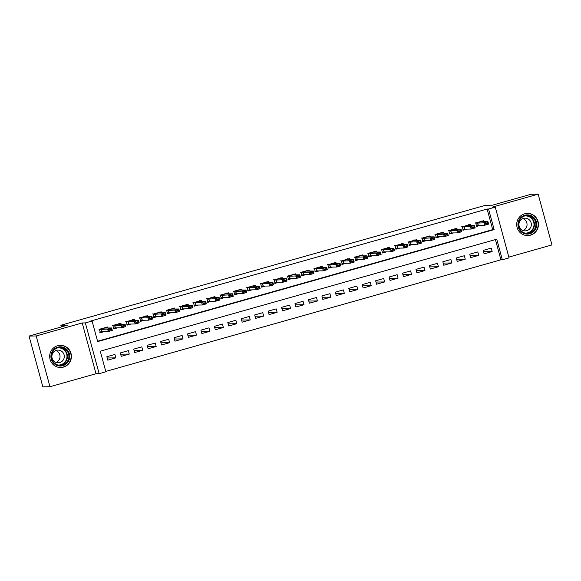 <?xml version="1.0" encoding="UTF-8"?>
<svg xmlns="http://www.w3.org/2000/svg" width="581" height="581" viewBox="0 0 581 581"><rect width="100%" height="100%" fill="white"/><g stroke="black" fill="none" stroke-linecap="round" stroke-linejoin="round"><path stroke-width="0.87" d="M63.46 367.112A11.104 10.879 89.1 0 0 60.388 345.31A11.104 10.879 89.1 0 0 49.784 357.983A11.104 10.879 89.1 0 0 63.46 367.112M530.489 235.182A11.104 10.879 89.1 0 0 527.417 213.38A11.104 10.879 89.1 0 0 516.814 226.06A11.104 10.879 89.1 0 0 530.489 235.182M105.865 371.782L99.148 373.677L85.356 322.913L92.074 321.017L97.666 341.592L494.14 229.597L488.548 209.015L495.266 207.119L509.058 257.884L502.34 259.787L496.748 239.205L100.273 351.2L105.865 371.782M96.01 373.728L82.212 322.956L36.182 335.963L29.05 336.072L42.841 386.837L49.973 386.728L96.01 373.728L99.148 373.677M508.847 257.107L551.95 244.928L538.159 194.163L492.129 207.17L495.266 207.119M105.771 371.426L500.909 259.809L502.34 259.787M36.182 335.963L49.973 386.728M29.05 336.072L67.686 325.157L60.838 325.258L485.534 205.289L492.383 205.187L531.027 194.272L538.159 194.163M107.739 328.011L107.463 326.994L99.395 329.274L100.331 332.702L104.152 331.628M121.175 324.22L120.899 323.203L112.837 325.476L113.767 328.904L117.587 327.829M134.618 320.421L134.342 319.405L126.28 321.678L127.21 325.113L131.03 324.031M148.053 316.623L147.777 315.606L139.716 317.887L140.646 321.315L144.466 320.233M161.496 312.825L161.22 311.808L153.159 314.089L154.088 317.516L157.909 316.442M174.939 309.034L174.663 308.017L166.594 310.29L167.531 313.718L171.344 312.643M188.375 305.236L188.099 304.219L180.037 306.492L180.967 309.927L184.787 308.845M201.818 301.437L201.542 300.421L193.473 302.701L194.41 306.129L198.23 305.047M215.253 297.639L214.977 296.622L206.916 298.903L207.845 302.331L211.666 301.256M228.696 293.848L228.42 292.831L220.352 295.104L221.288 298.54L225.108 297.457M242.132 290.05L241.856 289.033L233.794 291.306L234.724 294.741L238.544 293.659M255.575 286.251L255.299 285.235L247.237 287.515L248.167 290.943L251.987 289.861M269.018 282.453L268.742 281.436L260.673 283.717L261.603 287.145L265.423 286.07M282.453 278.662L282.177 277.645L274.116 279.919L275.045 283.354L278.865 282.272M295.896 274.864L295.62 273.847L287.551 276.12L288.488 279.555L292.308 278.473M309.332 271.066L309.056 270.049L300.994 272.329L301.924 275.757L305.744 274.675M322.775 267.267L322.499 266.251L314.43 268.531L315.367 271.959L319.187 270.884M336.21 263.476L335.934 262.459L327.873 264.733L328.802 268.168L332.623 267.086M349.653 259.678L349.377 258.661L341.316 260.934L342.245 264.37L346.065 263.287M363.089 255.88L362.813 254.863L354.751 257.143L355.681 260.571L359.501 259.489M376.532 252.081L376.256 251.065L368.194 253.345L369.124 256.773L372.944 255.698M389.974 248.29L389.698 247.274L381.63 249.547L382.567 252.982L386.38 251.9M403.41 244.492L403.134 243.475L395.073 245.748L396.002 249.184L399.822 248.102M416.853 240.694L416.577 239.677L408.508 241.957L409.445 245.385L413.265 244.303M430.289 236.895L430.013 235.879L421.951 238.159L422.881 241.587L426.701 240.512M443.731 233.104L443.456 232.088L435.387 234.361L436.324 237.796L440.144 236.714M457.167 229.306L456.891 228.289L448.83 230.563L449.759 233.998L453.579 232.916M470.61 225.508L470.334 224.491L462.273 226.772L463.202 230.199L467.022 229.117M483.515 251.696L492.158 251.566L484.096 253.846L483.167 250.411L491.228 248.138L492.158 251.566M470.073 255.495L478.722 255.364L470.661 257.637L469.724 254.209L477.793 251.936L478.722 255.364M456.637 259.293L465.279 259.162L457.218 261.435L456.288 258.008L464.35 255.727L465.279 259.162M443.194 263.084L451.844 262.953L443.775 265.234L442.845 261.806L450.907 259.525L451.844 262.953M429.758 266.882L438.401 266.752L430.339 269.032L429.41 265.597L437.471 263.324L438.401 266.752M416.316 270.681L424.965 270.55L416.897 272.823L415.967 269.395L424.028 267.122L424.965 270.55M402.873 274.479L411.522 274.348L403.461 276.621L402.524 273.193L410.593 270.913L411.522 274.348M389.437 278.27L398.079 278.139L390.018 280.42L389.088 276.992L397.15 274.711L398.079 278.139M375.994 282.068L384.644 281.938L376.582 284.218L375.646 280.783L383.714 278.51L384.644 281.938M362.559 285.867L371.201 285.736L363.14 288.009L362.21 284.581L370.271 282.308L371.201 285.736M349.116 289.665L357.765 289.534L349.697 291.807L348.767 288.379L356.828 286.099L357.765 289.534M335.68 293.456L344.322 293.325L336.261 295.606L335.331 292.178L343.393 289.897L344.322 293.325M322.237 297.254L330.887 297.123L322.818 299.404L321.889 295.969L329.95 293.695L330.887 297.123M308.794 301.052L317.444 300.922L309.382 303.195L308.446 299.767L316.514 297.487L317.444 300.922M295.359 304.851L304.008 304.72L295.94 306.993L295.01 303.565L303.071 301.285L304.008 304.72M281.916 308.642L290.565 308.511L282.504 310.791L281.567 307.364L289.636 305.083L290.565 308.511M268.48 312.44L277.122 312.309L269.061 314.59L268.131 311.155L276.193 308.881L277.122 312.309M255.037 316.238L263.687 316.108L255.625 318.381L254.689 314.953L262.757 312.672L263.687 316.108M241.602 320.037L250.244 319.906L242.183 322.179L241.253 318.751L249.314 316.471L250.244 319.906M228.159 323.828L236.808 323.697L228.74 325.977L227.81 322.549L235.871 320.269L236.808 323.697M214.723 327.626L223.365 327.495L215.304 329.776L214.374 326.34L222.436 324.067L223.365 327.495M201.28 331.424L209.93 331.293L201.861 333.567L200.932 330.139L208.993 327.858L209.93 331.293M187.837 335.222L196.487 335.092L188.426 337.365L187.489 333.937L195.557 331.657L196.487 335.092M174.402 339.013L183.044 338.883L174.983 341.163L174.053 337.735L182.114 335.455L183.044 338.883M160.959 342.812L169.608 342.681L161.547 344.961L160.61 341.526L168.679 339.253L169.608 342.681M147.523 346.61L156.166 346.479L148.104 348.753L147.175 345.325L155.236 343.044L156.166 346.479M134.08 350.408L142.73 350.278L134.661 352.551L133.732 349.123L141.793 346.842L142.73 350.278M120.645 354.199L129.287 354.069L121.226 356.349L120.296 352.921L128.357 350.641L129.287 354.069M500.909 259.809L495.419 239.575M114.915 354.439L106.853 356.712L107.783 360.147L115.851 357.867L114.915 354.439M97.572 341.243L492.71 229.618L487.118 209.037L90.651 321.032L92.074 321.017M484.053 221.71L483.777 220.693L475.708 222.973L476.638 226.401L480.458 225.326M60.838 325.258L61.303 326.958M82.212 322.956L85.356 322.913M487.118 209.037L488.548 209.015M492.71 229.618L494.14 229.597M107.202 357.998L115.851 357.867M482.012 221.194L482.157 221.739M476.565 226.111L479.289 225.341M481.932 220.903L481.656 221.746L487.938 221.651L488.606 224.121L484.576 225.261L478.301 225.355L476.558 225.653L476.144 226.234L476.558 225.653M485.672 223.939L487.691 223.373L487.582 222.959L485.563 223.532L484.576 225.261L483.908 222.792L475.883 223.184L475.214 222.799M485.563 223.532L483.908 222.792L487.938 221.651L487.582 222.959M488.606 224.121L487.691 223.373M524.839 215.224A9.608 9.412 -90.9 0 1 536.423 221.92A9.608 9.412 -90.9 0 1 529.872 233.751A9.608 9.412 -90.9 0 1 518.281 227.048A9.608 9.412 -90.9 0 1 524.839 215.224M529.538 233.061A8.897 8.715 89.1 0 0 527.076 215.595A8.897 8.715 89.1 0 0 518.586 225.748A8.897 8.715 89.1 0 0 529.538 233.061M522.893 218.609A6.333 6.209 -90.9 0 1 523.074 230.497M526.785 230.628A6.333 6.209 89.1 0 0 525.035 218.187A6.333 6.209 89.1 0 0 518.986 225.421A6.333 6.209 89.1 0 0 526.785 230.628M524.316 235.073A11.032 10.807 89.1 0 0 538.05 222.922A11.032 10.807 89.1 0 0 523.997 213.997M66.924 349.566A9.608 9.412 -90.9 0 1 67.04 363.154A9.608 9.412 -90.9 0 1 53.728 363.263A9.608 9.412 -90.9 0 1 53.612 349.675A9.608 9.412 -90.9 0 1 66.924 349.566M54.069 362.755A8.897 8.715 89.1 0 0 68.275 359.726A8.897 8.715 89.1 0 0 60.046 347.518A8.897 8.715 89.1 0 0 54.069 362.755M55.863 350.532A6.333 6.209 -90.9 0 1 56.045 362.421M53.75 360.961A6.333 6.209 89.1 0 0 63.859 358.804A6.333 6.209 89.1 0 0 58.006 350.111A6.333 6.209 89.1 0 0 53.75 360.961M57.287 366.996A11.032 10.807 89.1 0 0 67.897 348.549A11.032 10.807 89.1 0 0 56.967 345.92M468.569 224.992L468.722 225.537M463.122 229.909L465.853 229.139M468.489 224.702L468.221 225.544L474.495 225.45L475.171 227.919L471.14 229.059L464.858 229.154L463.115 229.451L462.701 230.025L463.115 229.451M472.237 227.737L474.256 227.171L474.14 226.757L472.128 227.331L471.14 229.059L470.465 226.59L462.447 226.982L461.772 226.597M472.128 227.331L470.465 226.59L474.495 225.45L474.14 226.757M475.171 227.919L474.256 227.171M455.134 228.783L455.279 229.335M449.687 233.707L452.41 232.937M455.054 228.493L454.778 229.342L461.06 229.248L461.728 231.717L457.697 232.858L451.27 232.966L449.672 233.25L449.266 233.823L449.672 233.25M458.794 231.536L460.813 230.969L460.704 230.555L458.685 231.122L457.697 232.858L457.029 230.388L449.004 230.78L448.329 230.396M458.685 231.122L457.029 230.388L461.06 229.248L460.704 230.555M461.728 231.717L460.813 230.969M441.691 232.582L441.843 233.134M436.244 237.506L438.975 236.728M441.611 232.291L441.342 233.141L447.617 233.046L448.292 235.516L444.254 236.649L437.98 236.743L436.237 237.048L435.823 237.622L436.237 237.048M445.358 235.334L447.37 234.76L447.261 234.354L445.242 234.92L444.254 236.649L443.586 234.179L435.561 234.579L434.893 234.194M445.242 234.92L443.586 234.179L447.617 233.046L447.261 234.354M448.292 235.516L447.37 234.76M428.255 236.38L428.4 236.925M422.801 241.297L425.532 240.527M428.175 236.089L427.899 236.932L434.181 236.837L434.849 239.307L430.819 240.447L424.537 240.541L422.794 240.839L422.387 241.42L422.794 240.839M431.915 239.125L433.934 238.559L433.818 238.145L431.806 238.718L430.819 240.447L430.143 237.978L422.126 238.37L421.45 237.985M431.806 238.718L430.143 237.978L434.181 236.837L433.818 238.145M434.849 239.307L433.934 238.559M414.812 240.178L414.957 240.723M409.365 245.095L412.096 244.325M414.732 239.888L414.464 240.73L420.738 240.636L421.407 243.105L417.376 244.245L411.101 244.34L409.358 244.637L408.944 245.211L409.358 244.637M418.48 242.923L420.491 242.357L420.383 241.943L418.364 242.517L417.376 244.245L416.708 241.776L408.683 242.168L408.015 241.783M418.364 242.517L416.708 241.776L420.738 240.636L420.383 241.943M421.407 243.105L420.491 242.357M401.369 243.969L401.522 244.521M395.922 248.893L398.653 248.123M401.297 243.679L401.021 244.528L407.303 244.434L407.971 246.903L403.94 248.043L397.513 248.152L395.915 248.436L395.508 249.009L395.915 248.436M405.037 246.722L407.056 246.155L406.94 245.741L404.928 246.308L403.94 248.043L403.265 245.574L395.247 245.966L394.572 245.581M404.928 246.308L403.265 245.574L407.303 244.434L406.94 245.741M407.971 246.903L407.056 246.155M387.934 247.767L388.079 248.319M382.487 252.691L385.21 251.914M387.854 247.477L387.585 248.327L393.86 248.232L394.528 250.701L390.497 251.834L384.223 251.929L382.48 252.234L382.066 252.808L382.48 252.234M391.601 250.52L393.613 249.946L393.504 249.54L391.485 250.106L390.497 251.834L389.829 249.365L381.804 249.765L381.136 249.38M391.485 250.106L389.829 249.365L393.86 248.232L393.504 249.54M394.528 250.701L393.613 249.946M374.491 251.566L374.643 252.11M369.044 256.482L371.775 255.713M374.411 251.275L374.142 252.118L380.417 252.023L381.092 254.493L377.062 255.633L370.78 255.727L369.037 256.025L368.623 256.606L369.037 256.025M378.158 254.311L380.177 253.744L380.061 253.331L378.049 253.904L377.062 255.633L376.386 253.163L368.369 253.556L367.693 253.171M378.049 253.904L376.386 253.163L380.417 252.023L380.061 253.331M381.092 254.493L380.177 253.744M361.055 255.364L361.2 255.909M355.608 260.281L358.332 259.511M360.975 255.074L360.699 255.916L366.981 255.822L367.65 258.291L363.619 259.431L357.344 259.525L355.594 259.823L355.187 260.397L355.594 259.823M364.715 258.109L366.734 257.543L366.626 257.129L364.607 257.703L363.619 259.431L362.951 256.962L354.926 257.354L354.257 256.969M364.607 257.703L362.951 256.962L366.981 255.822L366.626 257.129M367.65 258.291L366.734 257.543M347.612 259.155L347.765 259.707M342.165 264.079L344.896 263.309M347.532 258.865L347.264 259.714L353.538 259.62L354.214 262.089L350.176 263.229L343.749 263.338L342.158 263.621L341.744 264.195L342.158 263.621M351.28 261.908L353.292 261.341L353.183 260.927L351.164 261.494L350.176 263.229L349.508 260.76L341.49 261.152L340.815 260.767M351.164 261.494L349.508 260.76L353.538 259.62L353.183 260.927M354.214 262.089L353.292 261.341M334.177 262.953L334.322 263.505M328.723 267.877L331.453 267.1M334.097 262.663L333.821 263.513L340.103 263.411L340.771 265.887L336.74 267.02L330.458 267.115L328.715 267.42L328.309 267.994L328.715 267.42M337.837 265.706L339.856 265.132L339.74 264.725L337.728 265.292L336.74 267.02L336.072 264.551L328.047 264.951L327.372 264.566M337.728 265.292L336.072 264.551L340.103 263.411L339.74 264.725M340.771 265.887L339.856 265.132M320.734 266.752L320.879 267.296M315.287 271.668L318.018 270.899M320.654 266.461L320.385 267.304L326.66 267.209L327.335 269.678L323.297 270.819L317.023 270.913L315.28 271.211L314.866 271.792L315.28 271.211M324.401 269.497L326.413 268.93L326.304 268.516L324.285 269.09L323.297 270.819L322.629 268.349L314.604 268.742L313.936 268.357M324.285 269.09L322.629 268.349L326.66 267.209L326.304 268.516M327.335 269.678L326.413 268.93M307.291 270.55L307.443 271.095M301.844 275.467L304.575 274.697M307.218 270.259L306.942 271.102L313.224 271.007L313.893 273.477L309.862 274.617L303.58 274.711L301.837 275.009L301.43 275.583L301.837 275.009M310.958 273.295L312.977 272.729L312.861 272.315L310.85 272.888L309.862 274.617L309.186 272.148L301.169 272.54L300.493 272.155M310.85 272.888L309.186 272.148L313.224 271.007L312.861 272.315M313.893 273.477L312.977 272.729M293.855 274.341L294.001 274.893M288.408 279.265L291.132 278.495M293.775 274.05L293.507 274.9L299.781 274.806L300.45 277.275L296.419 278.415L289.992 278.524L288.401 278.807L287.987 279.381L288.401 278.807M297.523 277.093L299.535 276.527L299.426 276.113L297.407 276.679L296.419 278.415L295.751 275.946L287.726 276.338L287.058 275.953M297.407 276.679L295.751 275.946L299.781 274.806L299.426 276.113M300.45 277.275L299.535 276.527M280.412 278.139L280.565 278.691M274.966 283.063L277.696 282.286M280.332 277.849L280.064 278.698L286.339 278.597L287.014 281.073L282.983 282.206L276.701 282.301L274.958 282.606L274.544 283.179L274.958 282.606M284.08 280.892L286.099 280.318L285.983 279.911L283.971 280.478L282.983 282.206L282.308 279.737L274.29 280.136L273.615 279.751M283.971 280.478L282.308 279.737L286.339 278.597L285.983 279.911M287.014 281.073L286.099 280.318M266.977 281.938L267.122 282.482M261.53 286.854L264.253 286.084M266.897 281.647L266.621 282.489L272.903 282.395L273.571 284.864L269.54 286.005L263.266 286.099L261.523 286.397L261.109 286.978L261.523 286.397M270.637 284.683L272.656 284.116L272.547 283.702L270.528 284.276L269.54 286.005L268.872 283.535L260.847 283.927L260.179 283.543M270.528 284.276L268.872 283.535L272.903 282.395L272.547 283.702M273.571 284.864L272.656 284.116M253.534 285.736L253.686 286.28M248.087 290.653L250.818 289.883M253.454 285.445L253.185 286.288L259.46 286.193L260.135 288.663L256.105 289.803L249.823 289.897L248.08 290.195L247.666 290.769L248.08 290.195M257.201 288.481L259.22 287.915L259.104 287.501L257.092 288.074L256.105 289.803L255.429 287.334L247.412 287.726L246.736 287.341M257.092 288.074L255.429 287.334L259.46 286.193L259.104 287.501M260.135 288.663L259.22 287.915M240.098 289.527L240.243 290.079M234.651 294.451L237.375 293.681M240.018 289.236L239.742 290.086L246.024 289.992L246.693 292.461L242.662 293.601L236.235 293.71L234.637 293.993L234.23 294.567L234.637 293.993M243.759 292.279L245.778 291.713L245.669 291.299L243.65 291.865L242.662 293.601L241.994 291.132L233.969 291.524L233.293 291.139M243.65 291.865L241.994 291.132L246.024 289.992L245.669 291.299M246.693 292.461L245.778 291.713M226.655 293.325L226.808 293.877M221.208 298.249L223.939 297.472M226.575 293.035L226.307 293.884L232.582 293.783L233.257 296.259L229.219 297.392L222.944 297.487L221.201 297.792L220.787 298.365L221.201 297.792M230.323 296.078L232.335 295.504L232.226 295.097L230.207 295.664L229.219 297.392L228.551 294.923L220.526 295.322L219.858 294.93M230.207 295.664L228.551 294.923L232.582 293.783L232.226 295.097M233.257 296.259L232.335 295.504M213.212 297.123L213.365 297.668M207.766 302.04L210.496 301.27M213.14 296.833L212.864 297.675L219.146 297.581L219.814 300.05L215.783 301.19L209.501 301.285L207.758 301.583L207.352 302.164L207.758 301.583M216.88 299.869L218.899 299.302L218.783 298.888L216.771 299.462L215.783 301.19L215.108 298.721L207.09 299.113L206.415 298.728M216.771 299.462L215.108 298.721L219.146 297.581L218.783 298.888M219.814 300.05L218.899 299.302M199.777 300.922L199.922 301.466M194.33 305.838L197.061 305.069M199.697 300.631L199.428 301.474L205.703 301.379L206.371 303.848L202.341 304.989L196.066 305.083L194.323 305.381L193.909 305.955L194.323 305.381M203.444 303.667L205.456 303.1L205.347 302.686L203.328 303.26L202.341 304.989L201.672 302.519L193.647 302.912L192.979 302.527M203.328 303.26L201.672 302.519L205.703 301.379L205.347 302.686M206.371 303.848L205.456 303.1M186.334 304.713L186.486 305.265M180.887 309.637L183.618 308.867M186.261 304.422L185.985 305.272L192.267 305.178L192.936 307.647L188.905 308.787L182.478 308.896L180.88 309.179L180.473 309.753L180.88 309.179M190.002 307.465L192.02 306.899L191.904 306.485L189.893 307.051L188.905 308.787L188.229 306.318L180.212 306.71L179.536 306.325M189.893 307.051L188.229 306.318L192.267 305.178L191.904 306.485M192.936 307.647L192.02 306.899M172.898 308.511L173.044 309.063M167.451 313.428L170.175 312.658M172.818 308.22L172.55 309.07L178.825 308.969L179.493 311.445L175.462 312.578L169.187 312.672L167.444 312.977L167.03 313.551L167.444 312.977M176.566 311.263L178.578 310.69L178.469 310.283L176.45 310.85L175.462 312.578L174.794 310.109L166.769 310.508L166.101 310.116M176.45 310.85L174.794 310.109L178.825 308.969L178.469 310.283M179.493 311.445L178.578 310.69M159.455 312.309L159.608 312.854M154.009 317.226L156.739 316.456M159.376 312.019L159.107 312.861L165.382 312.767L166.057 315.236L162.026 316.376L155.744 316.471L154.001 316.768L153.587 317.349L154.001 316.768M163.123 315.055L165.142 314.488L165.026 314.074L163.014 314.648L162.026 316.376L161.351 313.907L153.333 314.299L152.658 313.914M163.014 314.648L161.351 313.907L165.382 312.767L165.026 314.074M166.057 315.236L165.142 314.488M146.02 316.108L146.165 316.652M140.573 321.024L143.296 320.254M145.94 315.817L145.664 316.66L151.946 316.565L152.614 319.034L148.583 320.175L142.309 320.269L140.558 320.567L140.152 321.14L140.558 320.567M149.68 318.853L151.699 318.286L151.59 317.872L149.571 318.446L148.583 320.175L147.915 317.705L139.89 318.097L139.222 317.713M149.571 318.446L147.915 317.705L151.946 316.565L151.59 317.872M152.614 319.034L151.699 318.286M132.577 319.899L132.729 320.451M127.13 324.823L129.861 324.053M132.497 319.608L132.228 320.458L138.503 320.363L139.179 322.833L135.141 323.973L128.713 324.082L127.123 324.365L126.709 324.939L127.123 324.365M136.244 322.651L138.256 322.085L138.147 321.671L136.128 322.237L135.141 323.973L134.472 321.504L126.455 321.896L125.779 321.511M136.128 322.237L134.472 321.504L138.503 320.363L138.147 321.671M139.179 322.833L138.256 322.085M119.141 323.697L119.287 324.242M113.687 328.614L116.418 327.844M119.061 323.406L118.785 324.256L125.068 324.154L125.736 326.631L121.705 327.764L115.423 327.858L113.68 328.163L113.273 328.737L113.68 328.163M122.802 326.449L124.821 325.876L124.704 325.469L122.693 326.035L121.705 327.764L121.037 325.295L113.012 325.694L112.336 325.302M122.693 326.035L121.037 325.295L125.068 324.154L124.704 325.469M125.736 326.631L124.821 325.876M105.698 327.495L105.844 328.04M100.252 332.412L102.982 331.642M105.619 327.205L105.35 328.047L111.625 327.953L112.3 330.422L108.262 331.562L101.987 331.657L100.244 331.954L99.83 332.535L100.244 331.954M109.366 330.24L111.378 329.674L111.269 329.26L109.25 329.834L108.262 331.562L107.594 329.093L99.569 329.485L98.901 329.1M109.25 329.834L107.594 329.093L111.625 327.953L111.269 329.26M112.3 330.422L111.378 329.674M477.48 222.908L478.148 225.377M477.626 222.886L478.301 225.355M481.954 221.47L475.883 223.184M526.335 215.638A8.897 8.715 -90.9 0 1 526.604 233.366M525.021 233.097A8.606 8.432 89.1 0 0 533.874 222.944A8.606 8.432 89.1 0 0 524.759 215.95M59.306 347.561A8.897 8.715 -90.9 0 1 59.574 365.289M57.991 365.028A8.606 8.432 89.1 0 0 64.462 350.307A8.606 8.432 89.1 0 0 57.73 347.874M464.037 226.706L464.713 229.175M464.19 226.684L464.858 229.154M468.511 225.268L462.447 226.982M450.602 230.497L451.27 232.966M450.747 230.483L451.422 232.952M455.076 229.067L449.004 230.78M437.159 234.296L437.827 236.765M437.311 234.274L437.98 236.743M441.633 232.858L435.561 234.579M423.716 238.094L424.391 240.563M423.869 238.072L424.537 240.541M428.197 236.656L422.126 238.37M410.28 241.892L410.949 244.361M410.426 241.87L411.101 244.34M414.754 240.454L408.683 242.168M396.838 245.683L397.513 248.152M396.99 245.669L397.658 248.138M401.318 244.252L395.247 245.966M383.402 249.481L384.07 251.951M383.547 249.46L384.223 251.929M387.876 248.043L381.804 249.765M369.959 253.28L370.634 255.749M370.112 253.258L370.78 255.727M374.433 251.842L368.369 253.556M356.523 257.078L357.192 259.547M356.669 257.056L357.344 259.525M360.997 255.64L354.926 257.354M343.08 260.869L343.749 263.338M343.233 260.854L343.901 263.324M347.554 259.438L341.49 261.152M329.638 264.667L330.313 267.137M329.79 264.645L330.458 267.115M334.119 263.229L328.047 264.951M316.202 268.466L316.87 270.935M316.354 268.444L317.023 270.913M320.676 267.028L314.604 268.742M302.759 272.264L303.435 274.733M302.912 272.242L303.58 274.711M307.24 270.826L301.169 272.54M289.323 276.055L289.992 278.524M289.469 276.04L290.144 278.51M293.797 274.624L287.726 276.338M275.881 279.853L276.556 282.322M276.033 279.831L276.701 282.301M280.362 278.415L274.29 280.136M262.445 283.651L263.113 286.121M262.59 283.63L263.266 286.099M266.919 282.213L260.847 283.927M249.002 287.45L249.677 289.919M249.155 287.428L249.823 289.897M253.476 286.012L247.412 287.726M235.566 291.241L236.235 293.71M235.712 291.226L236.387 293.695M240.04 289.81L233.969 291.524M222.124 295.039L222.792 297.508M222.276 295.017L222.944 297.487M226.597 293.601L220.526 295.322M208.681 298.837L209.356 301.307M208.833 298.816L209.501 301.285M213.162 297.399L207.09 299.113M195.245 302.636L195.913 305.105M195.39 302.614L196.066 305.083M199.719 301.198L193.647 302.912M181.802 306.427L182.478 308.896M181.955 306.412L182.623 308.881M186.283 304.996L180.212 306.71M168.367 310.225L169.035 312.694M168.512 310.203L169.187 312.672M172.84 308.787L166.769 310.508M154.924 314.023L155.599 316.492M155.076 314.001L155.744 316.471M159.397 312.585L153.333 314.299M141.488 317.822L142.156 320.291M141.633 317.8L142.309 320.269M145.962 316.384L139.89 318.097M128.045 321.613L128.713 324.082M128.198 321.598L128.866 324.067M132.519 320.182L126.455 321.896M114.602 325.411L115.278 327.88M114.755 325.389L115.423 327.858M119.083 323.973L113.012 325.694M101.167 329.209L101.835 331.678M101.319 329.187L101.987 331.657M105.64 327.771L99.569 329.485M527.519 235.516L526.517 235.53M527.185 213.452L526.183 213.467M60.155 345.383L59.153 345.397M60.489 367.446L59.487 367.461"/></g></svg>
